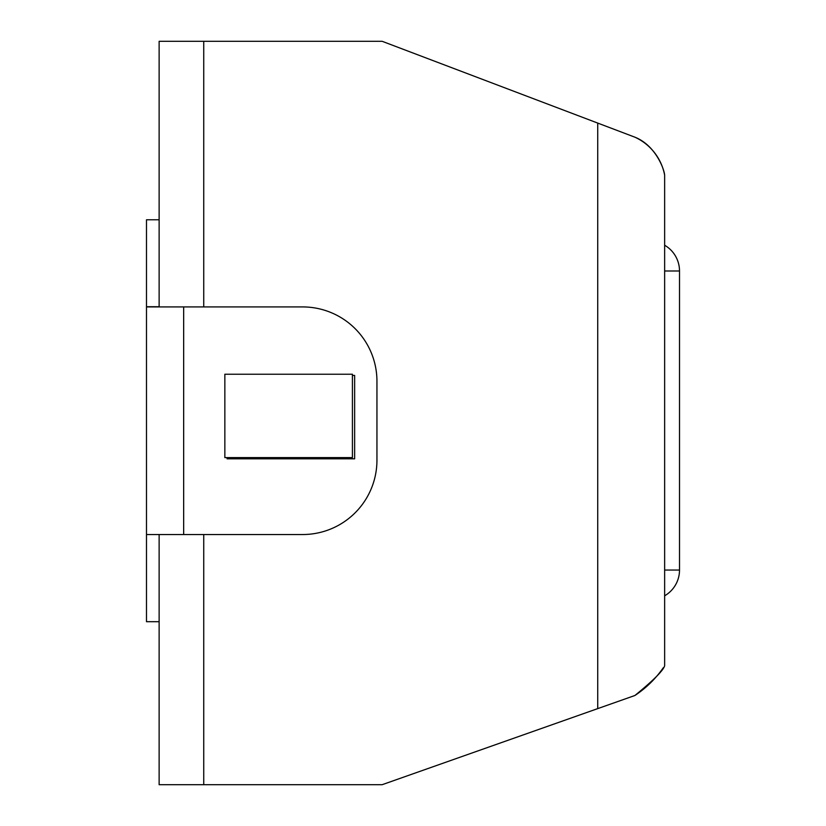 <?xml version="1.0" encoding="UTF-8"?>
<svg xmlns="http://www.w3.org/2000/svg" width="826" height="826" viewBox="0 0 826 826"><rect width="100%" height="100%" fill="white"/><g stroke="black" fill="none" stroke-linecap="round" stroke-linejoin="round"><path stroke-width="1.24" d="M663.288 667.759A105.15 105.15 0 0 1 634.905 695.492L597.735 708.615L597.735 123.084L634.905 137.188A52.389 52.389 0 0 1 664.641 175.112L664.641 245.239A29.736 29.736 0 0 1 679.509 270.99A29.736 29.736 0 0 0 664.641 245.239M664.641 570.054L679.509 570.054A29.736 29.736 0 0 1 664.641 595.804L664.641 665.756C663.35 670.475 653.438 680.387 634.905 695.492M203.733 534.536L203.733 784.7L159.129 784.7L159.129 534.536M159.129 306.921L159.129 41.3L382.149 41.3L597.735 123.084M224.848 374.23L352.413 374.23L352.413 457.604L224.848 457.604L224.848 374.23M634.905 137.188C655.462 145.293 664.207 169.041 664.641 175.112L664.641 665.756M203.733 41.3L203.733 306.921M203.733 784.7L382.149 784.7L597.735 708.615M146.491 534.536L146.491 306.921L183.661 306.921L183.661 534.536L146.491 534.536L146.491 621.689L159.129 621.689M183.661 534.536L302.605 534.536A74.34 74.34 0 0 0 376.945 460.196L376.945 381.261A74.34 74.34 0 0 0 302.605 306.921L183.661 306.921M159.129 219.778L146.491 219.778L146.491 306.921M146.491 306.725L159.129 306.725M227.067 457.604L227.067 458.812L354.643 458.812L354.643 375.427L352.413 375.427M679.509 570.054L679.509 270.99L664.641 270.99"/></g></svg>
